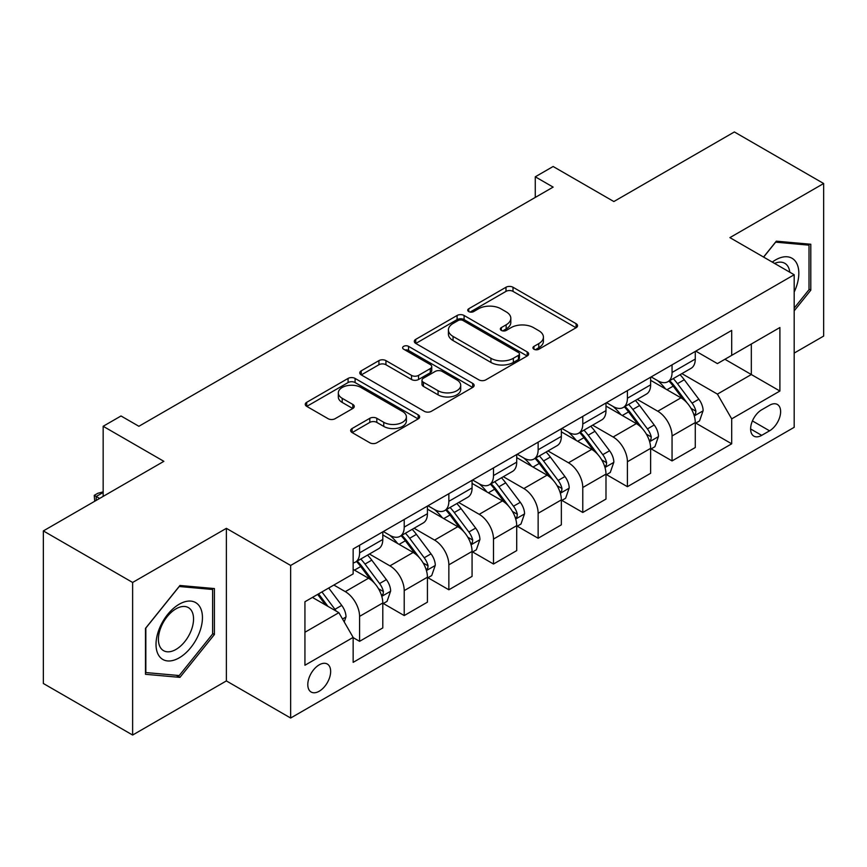 <?xml version="1.0" encoding="UTF-8"?>
<svg xmlns="http://www.w3.org/2000/svg" width="867" height="867" viewBox="0 0 867 867"><rect width="100%" height="100%" fill="white"/><g stroke="black" fill="none" stroke-linecap="round" stroke-linejoin="round"><path stroke-width="1.3" d="M533.953 349.228A3.468 2.005 0 0 0 538.862 349.228L576.1 327.726A4.953 2.861 0 0 0 577.552 325.71A4.953 2.861 0 0 0 576.1 323.684L513.004 287.248A4.953 2.861 0 0 0 505.992 287.248L468.754 308.76A3.468 2.005 0 0 0 467.736 310.169A3.468 2.005 0 0 0 468.754 311.589A3.468 2.005 0 0 0 473.653 311.589L478.476 308.804A15.866 9.158 0 0 1 500.909 308.804L506.165 311.838A15.866 9.158 0 0 1 510.815 318.319A15.866 9.158 0 0 1 506.165 324.789L501.354 327.574A3.468 2.005 0 0 0 500.335 328.994A3.468 2.005 0 0 0 501.354 330.414A3.468 2.005 0 0 0 506.263 330.414L511.075 327.628A15.866 9.158 0 0 1 533.508 327.628L538.765 330.663A15.866 9.158 0 0 1 543.414 337.144A15.866 9.158 0 0 1 538.765 343.614L533.953 346.399A3.468 2.005 0 0 0 532.934 347.819A3.468 2.005 0 0 0 533.953 349.228L533.953 346.399M319.219 691.227A16.159 9.331 120 0 0 329.785 676.986A16.159 9.331 120 0 0 327.303 664.035A16.159 9.331 120 0 0 319.219 664.837A16.159 9.331 120 0 0 308.663 679.078A16.159 9.331 120 0 0 311.145 692.029A16.159 9.331 120 0 0 319.219 691.227M352.11 428.515A4.953 2.861 0 0 0 350.658 430.541A4.953 2.861 0 0 0 352.11 432.557L369.808 442.777A4.953 2.861 0 0 0 376.82 442.777L418.187 418.902A4.953 2.861 0 0 0 419.639 416.875A4.953 2.861 0 0 0 418.187 414.849L355.091 378.424A4.953 2.861 0 0 0 348.079 378.424L306.712 402.31A4.953 2.861 0 0 0 305.26 404.325A4.953 2.861 0 0 0 306.712 406.352L328.094 418.696A4.953 2.861 0 0 0 335.106 418.696L352.815 408.476A4.953 2.861 0 0 0 354.267 406.45A4.953 2.861 0 0 0 352.815 404.434L342.205 398.311A13.265 7.651 0 0 1 338.325 392.892A13.265 7.651 0 0 1 346.507 385.826A13.265 7.651 0 0 1 360.965 387.484L402.505 411.467A13.265 7.651 0 0 1 406.385 416.875A13.265 7.651 0 0 1 398.202 423.952A13.265 7.651 0 0 1 383.745 422.294L376.82 418.295A4.953 2.861 0 0 0 369.808 418.295L352.11 428.515L352.11 432.557M794.183 353.086L823.65 336.082L823.65 183.511L734.371 131.957L613.847 201.545L553.135 166.497L535.275 176.803L553.135 187.109L138.883 426.282L121.022 415.976L103.162 426.282L103.162 496.379M132.629 582.461L132.629 735.043L226.374 680.92L226.374 528.339L132.629 582.461L43.35 530.918L163.874 461.331L103.162 426.282M226.374 528.339L290.651 565.457L794.183 274.741L794.183 427.312L290.651 718.028L290.651 565.457M823.65 183.511L729.906 237.623L794.183 274.741M478.833 379.844A4.953 2.861 0 0 0 485.834 379.844L527.201 355.958A4.953 2.861 0 0 0 528.653 353.942A4.953 2.861 0 0 0 527.201 351.915L464.105 315.48A4.953 2.861 0 0 0 457.093 315.48L415.737 339.365A4.953 2.861 0 0 0 414.285 341.392A4.953 2.861 0 0 0 415.737 343.408L478.833 379.844M405.03 349.986A3.468 2.005 0 0 1 408.552 350.474L408.552 346.345L472.699 383.387A4.953 2.861 0 0 1 474.151 385.403A4.953 2.861 0 0 1 472.699 387.43L431.332 411.316A4.953 2.861 0 0 1 424.321 411.316L361.225 374.88L361.225 370.838A4.953 2.861 0 0 0 359.772 372.864A4.953 2.861 0 0 0 361.225 374.88M361.225 370.838L378.922 360.618A4.953 2.861 0 0 1 385.934 360.618L411.522 375.389A4.953 2.861 0 0 0 418.533 375.389L430.281 368.605A4.953 2.861 0 0 0 431.733 366.589A4.953 2.861 0 0 0 430.281 364.563L403.643 349.184A3.468 2.005 0 0 1 402.624 347.765A3.468 2.005 0 0 1 404.77 345.911A3.468 2.005 0 0 1 408.552 346.345M132.629 735.043L43.35 683.489L43.35 530.918M769.549 405.257L761.692 409.788A15.66 9.038 120 0 0 751.461 423.584A15.66 9.038 120 0 0 753.867 436.134A15.66 9.038 120 0 0 761.692 435.353L769.549 430.823A15.66 9.038 120 0 0 779.78 417.027A15.66 9.038 120 0 0 777.374 404.477A15.66 9.038 120 0 0 769.549 405.257M695.8 351.135L717.41 363.609L731.694 355.362L731.694 330.414L353.151 548.963L353.151 573.911L304.935 601.741L304.935 665.249L353.151 637.408L353.151 662.355L731.694 443.806L731.694 418.859L717.41 394.117L681.896 373.623M731.694 355.362L779.899 327.52L779.899 391.028L731.694 418.859M226.374 680.92L290.651 718.028M535.275 176.803L535.275 197.427M724.91 359.274L751.331 374.533L751.331 344.015L779.899 327.52M717.41 394.117L751.331 374.533L779.899 391.028M304.935 632.26L338.867 612.666L312.434 597.417M353.151 637.613L359.577 641.331L359.577 616.383A20.201 11.661 -120 0 0 345.294 591.641L333.86 585.041M359.577 641.331L382.791 627.925L382.791 602.977A20.201 11.661 -120 0 0 368.508 578.235L353.151 569.37M383.322 603.497L404.217 615.559L404.217 590.611A20.201 11.661 -120 0 0 389.933 565.869L369.418 554.024M404.217 615.559L427.431 602.153L427.431 577.205A20.201 11.661 -120 0 0 413.147 552.463L382.791 534.939M427.962 577.725L448.857 589.788L448.857 564.84A20.201 11.661 -120 0 0 434.573 540.098L414.058 528.252M448.857 589.788L472.071 576.382L472.071 551.434A20.201 11.661 -120 0 0 457.787 526.692L427.431 509.167M472.602 551.954L493.496 564.016L493.496 539.068A20.201 11.661 -120 0 0 479.213 514.326L458.697 502.481M493.496 564.016L516.71 550.61L516.71 525.662A20.201 11.661 -120 0 0 502.427 500.92L472.071 483.396M517.241 526.182L538.136 538.244L538.136 513.297A20.201 11.661 -120 0 0 523.852 488.555L503.337 476.709M538.136 538.244L561.35 524.838L561.35 499.891A20.201 11.661 -120 0 0 547.066 475.149L516.71 457.624M561.881 500.411L582.776 512.473L582.776 487.514A20.201 11.661 -120 0 0 568.492 462.783L547.977 450.938M582.776 512.473L605.99 499.067L605.99 474.119A20.201 11.661 -120 0 0 591.706 449.377L561.35 431.853M606.521 474.628L627.415 486.69L627.415 461.743A20.201 11.661 -120 0 0 613.132 437.001L592.616 425.166M627.415 486.69L650.629 473.295L650.629 448.347A20.201 11.661 -120 0 0 636.345 423.605L605.99 406.081M651.16 448.857L672.055 460.919L672.055 435.971A20.201 11.661 -120 0 0 657.771 411.229L637.256 399.394M672.055 460.919L695.269 447.524L695.269 422.576A20.201 11.661 -120 0 0 680.985 397.834L650.629 380.31M651.16 376.907L657.771 380.721A20.201 11.661 -120 0 0 667.872 381.718A20.201 11.661 -120 0 0 672.055 372.474L672.055 364.844M606.521 402.678L613.132 406.493A20.201 11.661 -120 0 0 623.232 407.49A20.201 11.661 -120 0 0 627.415 398.246L627.415 390.616M561.881 428.45L568.492 432.265A20.201 11.661 -120 0 0 578.592 433.262A20.201 11.661 -120 0 0 582.776 424.017L582.776 416.388M517.241 454.221L523.852 458.036A20.201 11.661 -120 0 0 533.953 459.033A20.201 11.661 -120 0 0 538.136 449.789L538.136 442.159M472.602 479.993L479.213 483.808A20.201 11.661 -120 0 0 489.313 484.805A20.201 11.661 -120 0 0 493.496 475.56L493.496 467.931M427.962 505.764L434.573 509.579A20.201 11.661 -120 0 0 444.673 510.576A20.201 11.661 -120 0 0 448.857 501.332L448.857 493.702M383.322 531.536L389.933 535.351A20.201 11.661 -120 0 0 400.034 536.348A20.201 11.661 -120 0 0 404.217 527.103L404.217 519.474M695.8 423.085L731.694 443.806M667.872 381.718L691.086 368.312A20.201 11.661 -120 0 0 695.269 359.068L695.269 351.438M623.232 407.49L646.446 394.084A20.201 11.661 -120 0 0 650.629 384.84L650.629 377.21M578.592 433.262L601.806 419.866A20.201 11.661 -120 0 0 605.99 410.611L605.99 402.982M533.953 459.033L557.167 445.638A20.201 11.661 -120 0 0 561.35 436.383L561.35 428.753M489.313 484.805L512.527 471.41A20.201 11.661 -120 0 0 516.71 462.154L516.71 454.525M444.673 510.576L467.887 497.181A20.201 11.661 -120 0 0 472.071 487.926L472.071 480.307M400.034 536.348L423.248 522.953A20.201 11.661 -120 0 0 427.431 513.708L427.431 506.079M353.151 562.943A20.201 11.661 -120 0 0 355.394 562.13L378.608 548.724A20.201 11.661 -120 0 0 382.791 539.48L382.791 531.85M355.394 562.13A20.201 11.661 -120 0 0 359.577 552.875L359.577 545.245M338.867 612.666L353.151 637.408M794.183 310.852L810.797 290.196L810.797 244.245L776.333 241.167L763.556 257.055M145.483 674.298L179.946 677.376L214.409 634.514L214.409 588.563L179.946 585.485L145.483 628.358L145.483 674.298M809.009 289.155L810.797 290.196M212.621 633.484L214.409 634.514M176.304 675.285L179.946 677.376M535.34 349.726L538.765 347.743A15.866 9.158 0 0 0 543.414 341.262L543.414 337.144M510.815 318.319L510.815 322.437A15.866 9.158 0 0 1 506.165 328.918L502.741 330.901M576.035 327.769L513.004 291.377A4.953 2.861 0 0 0 505.992 291.377L470.142 312.077M527.136 356.001L464.105 319.609A4.953 2.861 0 0 0 457.093 319.609L415.802 343.451M518.444 355.351A3.468 2.005 0 0 0 519.452 353.942A3.468 2.005 0 0 0 518.444 352.522L463.054 320.541A3.468 2.005 0 0 0 458.144 320.541L453.062 323.478A15.866 9.158 0 0 0 448.423 329.959A15.866 9.158 0 0 0 453.062 336.429L490.917 358.288A15.866 9.158 0 0 0 513.362 358.288L518.444 355.351L518.444 359.48A3.468 2.005 0 0 0 519.452 358.06L519.452 353.942M448.423 329.959L448.423 334.077A15.866 9.158 0 0 0 453.062 340.558L453.062 336.429M518.444 359.48L513.362 362.417A15.866 9.158 0 0 1 490.917 362.417L453.062 340.558M361.29 374.923L378.922 364.736L378.922 360.618M431.733 366.589L431.733 370.708A4.953 2.861 0 0 1 430.281 372.734L418.533 379.508A4.953 2.861 0 0 1 411.522 379.508L385.934 364.736A4.953 2.861 0 0 0 378.922 364.736M408.552 350.474L472.623 387.473M438.084 390.724A13.265 7.651 0 0 0 452.531 392.383A13.265 7.651 0 0 0 460.713 385.306A13.265 7.651 0 0 0 456.833 379.887L442.203 371.444A4.953 2.861 0 0 0 435.191 371.444L423.443 378.218A4.953 2.861 0 0 0 421.991 380.245A4.953 2.861 0 0 0 423.443 382.271L438.084 390.724L438.084 394.843A13.265 7.651 0 0 0 452.531 396.501A13.265 7.651 0 0 0 460.713 389.424L460.713 385.306M421.991 380.245L421.991 384.374A4.953 2.861 0 0 0 423.443 386.389L423.443 382.271M438.084 394.843L423.443 386.389M406.385 416.875L406.385 421.004A13.265 7.651 0 0 1 398.202 428.07A13.265 7.651 0 0 1 383.745 426.412L376.82 422.413A4.953 2.861 0 0 0 369.808 422.413L352.175 432.6M338.325 392.892L338.325 397.021A13.265 7.651 0 0 0 342.205 402.429L342.205 398.311M352.75 408.52L342.205 402.429M418.122 418.934L355.091 382.553A4.953 2.861 0 0 0 348.079 382.553L306.777 406.395M695.269 423.399L699.55 420.928L703.126 410.611A13.384 7.727 -120 0 0 698.845 399.221L684.258 379.735A38.636 22.304 -120 0 0 680.042 374.685M665.531 388.915A38.636 22.304 -120 0 0 657.619 380.635M694.044 415.195L695.605 413.516L695.898 411.186A13.384 7.727 -120 0 0 692.061 403.133L677.474 383.658A38.636 22.304 -120 0 0 673.258 378.608M669.66 380.678A32.068 18.51 60 0 1 674.927 386.671L687.271 403.155M668.977 381.079A38.636 22.304 60 0 1 673.193 386.129L682.893 399.08M650.629 449.171L654.91 446.7L658.486 436.383A13.384 7.727 -120 0 0 654.206 424.993L639.618 405.507A38.636 22.304 -120 0 0 635.403 400.467M620.891 414.686A38.636 22.304 -120 0 0 612.98 406.406M649.405 440.978L650.965 439.287L651.258 436.957A13.384 7.727 -120 0 0 647.421 428.905L632.834 409.43A38.636 22.304 -120 0 0 628.618 404.38M625.02 406.46A32.068 18.51 60 0 1 630.287 412.443L642.631 428.927M624.338 406.851A38.636 22.304 60 0 1 628.553 411.901L638.253 424.852M605.99 474.943L610.27 472.472L613.847 462.154A13.384 7.727 -120 0 0 609.577 450.764L594.979 431.289A38.636 22.304 -120 0 0 590.763 426.239M576.252 440.458A38.636 22.304 -120 0 0 568.34 432.178M604.765 466.749L606.326 465.07L606.618 462.729A13.384 7.727 -120 0 0 602.782 454.676L588.194 435.201A38.636 22.304 -120 0 0 583.979 430.151M580.381 432.232A32.068 18.51 60 0 1 585.648 438.214L597.992 454.698M579.698 432.622A38.636 22.304 60 0 1 583.914 437.672L593.613 450.623M561.35 500.714L565.631 498.243L569.207 487.926A13.384 7.727 -120 0 0 564.937 476.536L550.339 457.061A38.636 22.304 -120 0 0 546.123 452.01M531.612 466.229A38.636 22.304 -120 0 0 523.701 457.949M560.125 492.521L561.686 490.841L561.979 488.5A13.384 7.727 -120 0 0 558.142 480.448L543.555 460.973A38.636 22.304 -120 0 0 539.339 455.923M535.741 458.004A32.068 18.51 60 0 1 541.008 463.986L553.352 480.47M535.058 458.394A38.636 22.304 60 0 1 539.274 463.444L548.974 476.395M516.71 526.486L520.991 524.015L524.568 513.708A13.384 7.727 -120 0 0 520.298 502.307L505.699 482.832A38.636 22.304 -120 0 0 501.484 477.782M486.972 492.001A38.636 22.304 -120 0 0 479.061 483.721M515.486 518.293L517.046 516.613L517.339 514.272A13.384 7.727 -120 0 0 513.502 506.22L498.915 486.745A38.636 22.304 -120 0 0 494.699 481.694M491.101 483.775A32.068 18.51 60 0 1 496.368 489.757L508.712 506.241M490.419 484.176A38.636 22.304 60 0 1 494.634 489.216L504.334 502.166M794.183 292.06A32.827 18.955 120 0 0 795.722 261.693A32.827 18.955 120 0 0 772.291 262.094M789.794 272.205A24.85 14.349 120 0 0 787.583 265.887A24.85 14.349 120 0 0 784.787 263.297A24.85 14.349 120 0 0 774.567 263.416M775.542 242.142L809.009 245.166L809.009 289.686L794.183 308.121M806.798 243.887L809.009 245.166M763.632 257.098L775.618 242.175M179.231 604.212A32.827 18.955 120 0 0 156.017 644.419A32.827 18.955 120 0 0 179.231 657.825A32.827 18.955 120 0 0 202.445 617.618A32.827 18.955 120 0 0 179.231 604.212M175.979 608.851A24.85 14.349 120 0 0 159.745 630.753A24.85 14.349 120 0 0 163.549 650.662A24.85 14.349 120 0 0 175.979 649.437A24.85 14.349 120 0 0 192.214 627.535A24.85 14.349 120 0 0 188.41 607.615A24.85 14.349 120 0 0 175.979 608.851M212.621 634.005L179.231 675.545L145.84 672.554L145.84 628.033L179.231 586.504L212.621 589.484L212.621 634.005M210.41 588.205L212.621 589.484M472.071 552.257L476.351 549.786L479.928 539.48A13.384 7.727 -120 0 0 475.658 528.079L461.06 508.604A38.636 22.304 -120 0 0 456.844 503.554M442.333 517.772A38.636 22.304 -120 0 0 434.421 509.493M470.846 544.064L472.407 542.384L472.699 540.043A13.384 7.727 -120 0 0 468.863 532.002L454.275 512.516A38.636 22.304 -120 0 0 450.06 507.466M446.462 509.547A32.068 18.51 60 0 1 451.729 515.529L464.073 532.013M445.779 509.948A38.636 22.304 60 0 1 449.995 514.998L459.694 527.938M427.431 578.029L431.712 575.558L435.288 565.251A13.384 7.727 -120 0 0 431.018 553.85L416.42 534.375A38.636 22.304 -120 0 0 412.204 529.325M397.693 543.544A38.636 22.304 -120 0 0 389.782 535.264M426.206 569.836L427.767 568.156L428.06 565.815A13.384 7.727 -120 0 0 424.223 557.774L409.636 538.288A38.636 22.304 -120 0 0 405.42 533.238M401.822 535.318A32.068 18.51 60 0 1 407.089 541.301L419.433 557.784M401.139 535.719A38.636 22.304 60 0 1 405.355 540.77L415.055 553.71M382.791 603.8L387.072 601.33L390.649 591.023A13.384 7.727 -120 0 0 386.379 579.622L371.78 560.147A38.636 22.304 -120 0 0 367.565 555.097M381.567 595.607L383.127 593.928L383.42 591.587A13.384 7.727 -120 0 0 379.583 583.545L364.996 564.059A38.636 22.304 -120 0 0 360.78 559.02M357.182 561.09A32.068 18.51 60 0 1 362.449 567.072L374.793 583.556M356.5 561.491A38.636 22.304 60 0 1 360.715 566.541L370.415 579.492M344.221 621.953L346.009 616.795A13.384 7.727 -120 0 0 341.739 605.394L328.712 588.01M336.168 611.116A13.384 7.727 -120 0 0 334.944 609.317L321.928 591.933M318.579 593.873L327.932 606.358M317.647 594.404L325.58 605.003M103.162 492.467L96.204 496.488L99.597 498.449M94.72 501.267L94.243 495.35L97.808 493.29L103.162 491.86M94.243 495.35L96.204 496.488L96.204 500.4M345.294 591.641L368.508 578.235M389.933 565.869L413.147 552.463M434.573 540.098L457.787 526.692M479.213 514.326L502.427 500.92M523.852 488.555L547.066 475.149M568.492 462.783L591.706 449.377M613.132 437.001L636.345 423.605M657.771 411.229L680.985 397.834M672.055 372.474L695.269 359.068M672.055 435.971L695.269 422.576M627.415 461.743L650.629 448.347M627.415 398.246L650.629 384.84M582.776 487.514L605.99 474.119M582.776 424.017L605.99 410.611M538.136 513.297L561.35 499.891M538.136 449.789L561.35 436.383M493.496 539.068L516.71 525.662M493.496 475.56L516.71 462.154M448.857 564.84L472.071 551.434M448.857 501.332L472.071 487.926M404.217 590.611L427.431 577.205M404.217 527.103L427.431 513.708M359.577 616.383L382.791 602.977M359.577 552.875L382.791 539.48M752.426 420.928L769.549 430.823M750.616 428.97L761.692 435.353M538.765 347.743L538.765 343.614M501.354 330.414L501.354 327.574M506.165 328.918L506.165 324.789M468.754 311.589L468.754 308.76M505.992 291.377L505.992 287.248M513.004 291.377L513.004 287.248M576.1 327.726L576.1 323.684M415.737 343.408L415.737 339.365M457.093 319.609L457.093 315.48M464.105 319.609L464.105 315.48M527.201 355.958L527.201 351.915M490.917 362.417L490.917 358.288M513.362 362.417L513.362 358.288M385.934 364.736L385.934 360.618M411.522 379.508L411.522 375.389M418.533 379.508L418.533 375.389M430.281 372.734L430.281 368.605M472.699 387.43L472.699 383.387M369.808 422.413L369.808 418.295M376.82 422.413L376.82 418.295M383.745 426.412L383.745 422.294M352.815 408.476L352.815 404.434M306.712 406.352L306.712 402.31M348.079 382.553L348.079 378.424M355.091 382.553L355.091 378.424M418.187 418.902L418.187 414.849M694.272 415.932L703.029 410.871M677.474 383.658L684.258 379.735M666.951 389.727L673.193 386.129M692.061 403.133L698.845 399.221M691.01 408.357L695.898 411.186M649.632 441.704L658.389 436.643M632.834 409.43L639.618 405.507M622.311 415.499L628.553 411.901M647.421 428.905L654.206 424.993M646.37 434.129L651.258 436.957M604.993 467.476L613.749 462.414M588.194 435.201L594.979 431.289M577.671 441.281L583.914 437.672M602.782 454.676L609.577 450.764M601.731 459.9L606.618 462.729M560.353 493.247L569.12 488.186M543.555 460.973L550.339 457.061M533.032 467.053L539.274 463.444M558.142 480.448L564.937 476.536M557.091 485.683L561.979 488.5M515.713 519.019L524.481 513.958M498.915 486.745L505.699 482.832M488.392 492.824L494.634 489.216M513.502 506.22L520.298 502.307M512.451 511.454L517.339 514.272M471.074 544.801L479.841 539.729M454.275 512.516L461.06 508.604M443.752 518.596L449.995 514.998M468.863 532.002L475.658 528.079M467.812 537.226L472.699 540.043M426.434 570.573L435.201 565.512M409.636 538.288L416.42 534.375M399.113 544.368L405.355 540.77M424.223 557.774L431.018 553.85M423.172 562.997L428.06 565.815M381.794 596.344L390.562 591.283M364.996 564.059L371.78 560.147M354.473 570.139L360.715 566.541M379.583 583.545L386.379 579.622M378.532 588.769L383.42 591.587M342.53 619.005L345.922 617.055M334.944 609.317L341.739 605.394"/></g></svg>
